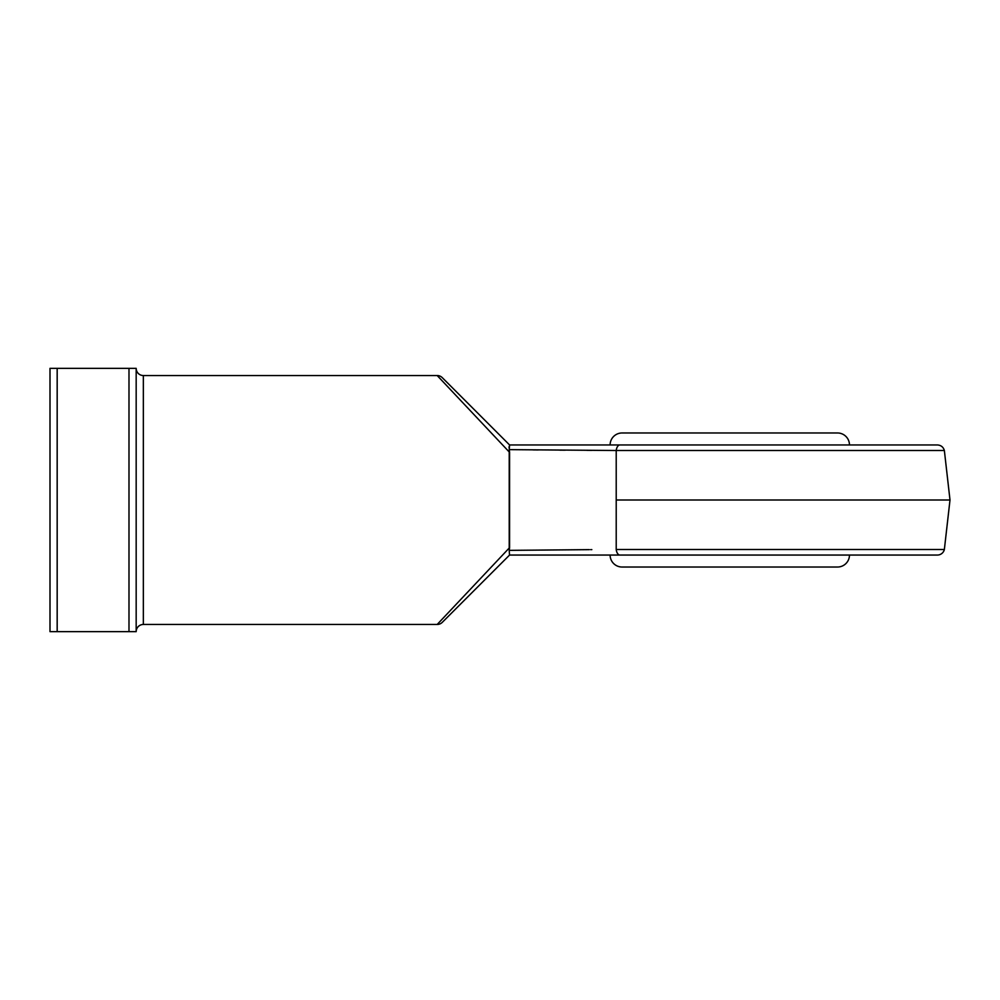 <?xml version="1.0" encoding="UTF-8"?>
<svg xmlns="http://www.w3.org/2000/svg" width="1000" height="1000" viewBox="0 0 1000 1000"><rect width="100%" height="100%" fill="white"/><g stroke="black" fill="none" stroke-linecap="round" stroke-linejoin="round"><path stroke-width="1.5" d="M944.25 549.487L944.362 549.487A7.175 7.175 0 0 1 937.375 555.05L509.575 555.05L442.262 622.362L509.575 555.05L937.375 555.05A7.175 7.175 0 0 0 944.362 549.487L616.213 549.487L616.213 500L950 500L616.213 500L616.213 450.513L616.213 549.487L856.45 549.487M622.075 567.025A11.963 11.963 0 0 1 610.112 555.05A11.963 11.963 0 0 0 622.075 567.025L837.5 567.025A11.963 11.963 0 0 0 849.463 555.05A11.963 11.963 0 0 1 837.5 567.025M837.5 432.975A11.963 11.963 0 0 1 849.463 444.95A11.963 11.963 0 0 0 837.5 432.975L622.075 432.975A11.963 11.963 0 0 0 610.112 444.95A11.963 11.963 0 0 1 622.075 432.975M634.038 450.513L616.35 450.513M136.175 631.65A7.175 7.175 0 0 1 143.35 624.462L437.188 624.462L509.575 547.65L509.575 452.35L437.188 375.538L143.35 375.538A7.175 7.175 0 0 1 136.175 368.35L57.175 368.35L57.175 631.65L128.988 631.65L128.988 368.35L50 368.35L50 631.65L136.175 631.65L136.175 368.35L128.988 368.35L128.988 631.65L136.175 631.65L136.175 368.35A7.175 7.175 0 0 0 143.35 375.538L143.35 624.462A7.175 7.175 0 0 0 136.175 631.65M944.362 549.487L950 500L944.362 450.513L616.213 450.513L509.225 449.637L509.225 550.363L586.888 549.663M942.475 450.513L943.3 450.513M833.888 450.513L835.638 450.513M856.475 450.513L857.85 450.513M509.575 444.95L509.225 449.637L616.213 450.513A7.175 3.8 -90 0 1 619.913 444.95L509.575 444.95L442.262 377.638L509.575 444.95L937.375 444.95C940.987 445.188 943.325 447.038 944.362 450.513M589.312 549.637L509.225 550.363L509.575 547.65L437.188 624.462L143.35 624.462L143.35 375.538L437.188 375.538L509.575 452.35L509.225 449.637L511.025 449.663M591.825 549.625L590.662 549.637M835.512 549.487L833.888 549.487M857.85 549.487L898.475 549.487M936.862 549.487L940.075 549.487M940.113 549.487L943.888 549.487M898.625 549.487L936.812 549.487M616.213 500L634.038 500M825.537 500L897.613 500M50 368.35L50 631.65L57.175 631.65L57.175 368.35L50 368.35M836.988 432.975L622.587 432.975M836.988 567.025L626.712 567.025M624.15 567.025L622.587 567.025M619.913 444.95L937.375 444.95L619.913 444.95A7.175 3.8 90 0 0 616.213 450.513L944.362 450.513L616.213 450.513M442.262 377.638A7.175 7.175 0 0 0 437.188 375.538M591.838 450.375L586.875 450.337M565.225 450.188L559.8 450.15M538.138 449.95L533.188 449.9M509.038 447.775L509.2 446.337M616.213 549.487A7.175 3.8 90 0 0 619.913 555.05A7.175 3.8 -90 0 1 616.213 549.487M509.225 550.363L509.487 554.688M437.188 624.462A7.175 7.175 0 0 0 442.262 622.362A7.175 7.175 0 0 1 437.188 624.462"/></g></svg>
